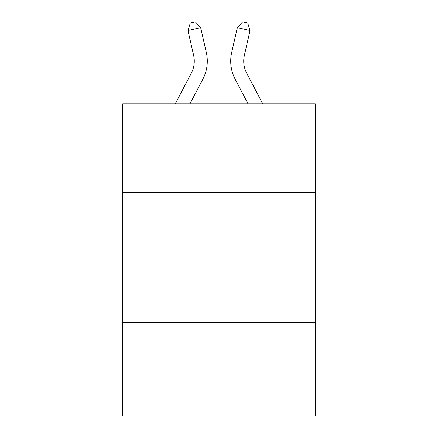 <?xml version="1.0" encoding="UTF-8"?>
<svg xmlns="http://www.w3.org/2000/svg" width="438" height="438" viewBox="0 0 438 438"><rect width="100%" height="100%" fill="white"/><g stroke="black" fill="none" stroke-linecap="round" stroke-linejoin="round"><path stroke-width="0.66" d="M315.294 192.282L315.294 103.795L122.706 103.795L122.706 192.282L315.294 192.282L315.294 416.1L122.706 416.1L122.706 192.282M315.294 322.406L122.706 322.406M191.302 73.19A26.028 26.028 -27.2 0 0 193.623 55.33A26.028 26.028 -27.2 0 1 191.302 73.19A26.028 26.028 -27.2 0 0 193.623 55.33A26.028 26.028 -27.2 0 1 191.302 73.19A26.028 26.028 -27.2 0 0 193.623 55.33A26.028 26.028 -27.2 0 1 191.302 73.19A26.028 26.028 -27.2 0 0 193.623 55.33A26.028 26.028 -27.2 0 1 191.302 73.19A26.028 26.028 -27.2 0 0 193.623 55.33A26.028 26.028 -27.2 0 1 191.302 73.19A26.028 26.028 -27.2 0 0 193.623 55.33A26.028 26.028 -27.2 0 1 191.302 73.19A26.028 26.028 -27.2 0 0 193.623 55.33A26.028 26.028 -27.2 0 1 191.302 73.19A26.028 26.028 -27.2 0 0 193.623 55.33A26.028 26.028 -27.2 0 1 191.302 73.19A26.028 26.028 -27.2 0 0 193.623 55.33A26.028 26.028 -27.2 0 1 191.302 73.19A26.028 26.028 -27.2 0 0 193.623 55.33A26.028 26.028 -27.2 0 1 191.302 73.19A26.028 26.028 -27.2 0 0 193.623 55.33A26.028 26.028 -27.2 0 1 191.302 73.19A26.028 26.028 -27.2 0 0 193.623 55.33A26.028 26.028 -27.2 0 1 191.302 73.19A26.028 26.028 -27.2 0 0 193.623 55.33A26.028 26.028 -27.2 0 1 191.302 73.19A26.028 26.028 -27.2 0 0 193.623 55.33A26.028 26.028 -27.2 0 1 191.302 73.19A26.028 26.028 -27.2 0 0 193.623 55.33A26.028 26.028 -27.2 0 1 191.302 73.19A26.028 26.028 -27.2 0 0 193.623 55.33A26.028 26.028 -27.2 0 1 191.302 73.19A26.028 26.028 -27.2 0 0 193.623 55.33A26.028 26.028 -27.2 0 1 191.302 73.19L175.271 103.795L191.302 73.19A26.028 26.028 -12.4 0 0 193.623 55.33L187.973 30.523L190.273 23.055L195.348 21.9L200.659 27.632L206.314 52.44A39.037 39.037 152.8 0 1 202.832 79.229L189.961 103.795M246.698 73.19A26.028 26.028 29.4 0 1 244.377 55.33A26.028 26.028 29.4 0 0 246.698 73.19A26.028 26.028 29.4 0 1 244.377 55.33A26.028 26.028 29.4 0 0 246.698 73.19A26.028 26.028 29.4 0 1 244.377 55.33A26.028 26.028 29.4 0 0 246.698 73.19A26.028 26.028 29.4 0 1 244.377 55.33A26.028 26.028 29.4 0 0 246.698 73.19A26.028 26.028 29.4 0 1 244.377 55.33A26.028 26.028 29.4 0 0 246.698 73.19A26.028 26.028 29.4 0 1 244.377 55.33A26.028 26.028 29.4 0 0 246.698 73.19A26.028 26.028 29.4 0 1 244.377 55.33A26.028 26.028 29.4 0 0 246.698 73.19A26.028 26.028 29.4 0 1 244.377 55.33A26.028 26.028 29.4 0 0 246.698 73.19A26.028 26.028 29.4 0 1 244.377 55.33A26.028 26.028 29.4 0 0 246.698 73.19A26.028 26.028 29.4 0 1 244.377 55.33A26.028 26.028 29.4 0 0 246.698 73.19A26.028 26.028 29.4 0 1 244.377 55.33A26.028 26.028 29.4 0 0 246.698 73.19A26.028 26.028 29.4 0 1 244.377 55.33A26.028 26.028 29.4 0 0 246.698 73.19A26.028 26.028 29.4 0 1 244.377 55.33A26.028 26.028 29.4 0 0 246.698 73.19A26.028 26.028 29.4 0 1 244.377 55.33A26.028 26.028 29.4 0 0 246.698 73.19A26.028 26.028 29.4 0 1 244.377 55.33A26.028 26.028 29.4 0 0 246.698 73.19A26.028 26.028 29.4 0 1 244.377 55.33A26.028 26.028 29.4 0 0 246.698 73.19A26.028 26.028 29.4 0 1 244.377 55.33A26.028 26.028 29.4 0 0 246.698 73.19L262.729 103.795L246.698 73.19A26.028 26.028 12.4 0 1 244.377 55.33L250.027 30.523L237.341 27.632L231.686 52.44A39.037 39.037 -150.6 0 0 235.168 79.229L248.039 103.795L235.168 79.229M200.659 27.632L206.314 52.44L200.659 27.632L206.314 52.44L200.659 27.632L206.314 52.44L200.659 27.632L206.314 52.44L200.659 27.632L206.314 52.44L200.659 27.632L206.314 52.44L200.659 27.632L206.314 52.44L200.659 27.632L206.314 52.44L200.659 27.632L206.314 52.44L200.659 27.632L206.314 52.44L200.659 27.632L206.314 52.44L200.659 27.632L206.314 52.44L200.659 27.632L206.314 52.44L200.659 27.632L206.314 52.44L200.659 27.632L206.314 52.44L200.659 27.632L206.314 52.44L200.659 27.632L206.314 52.44L200.659 27.632L187.973 30.523M237.341 27.632L231.686 52.44L237.341 27.632L231.686 52.44L237.341 27.632L231.686 52.44L237.341 27.632L231.686 52.44L237.341 27.632L231.686 52.44L237.341 27.632L231.686 52.44L237.341 27.632L231.686 52.44L237.341 27.632L231.686 52.44L237.341 27.632L231.686 52.44L237.341 27.632L231.686 52.44L237.341 27.632L231.686 52.44L237.341 27.632L231.686 52.44L237.341 27.632L231.686 52.44L237.341 27.632L231.686 52.44L237.341 27.632L231.686 52.44L237.341 27.632L231.686 52.44L237.341 27.632L231.686 52.44L237.341 27.632L242.652 21.9L247.727 23.055L250.027 30.523"/></g></svg>

